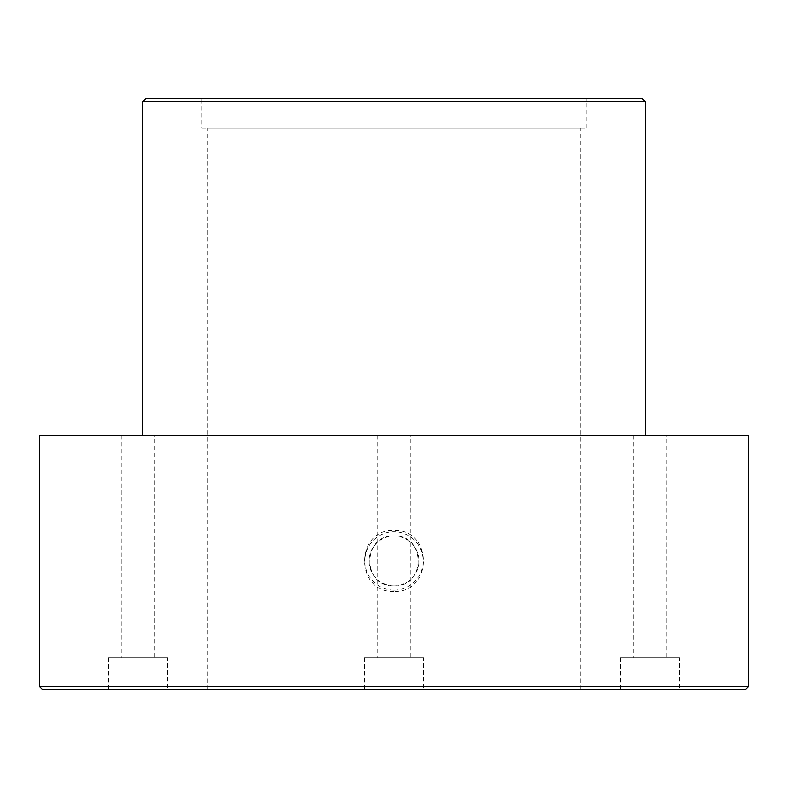 <?xml version="1.0" encoding="UTF-8"?>
<svg xmlns="http://www.w3.org/2000/svg" width="788" height="788" viewBox="0 0 788 788"><rect width="100%" height="100%" fill="white"/><g stroke="black" fill="none" stroke-linecap="round" stroke-linejoin="round"><path stroke-width="0.59" stroke-dasharray="3.94 2.96" d="M394 591.355C354.827 593.226 354.827 528.718 394 530.56C433.173 528.699 433.164 593.226 394 591.355M394 590.133A29.176 29.176 0 0 1 364.824 560.957A29.176 29.176 0 0 1 394 531.782A29.176 29.176 0 0 1 423.176 560.957A29.176 29.176 0 0 1 394 590.133M394 585.878A24.921 24.921 0 0 1 369.079 560.957A24.921 24.921 0 0 1 394 536.037C426.141 534.491 426.15 587.415 394 585.878C361.899 587.424 361.8 534.53 394 536.037A24.921 24.921 0 0 1 418.921 560.957A24.921 24.921 0 0 1 394 585.878M167.637 657.586L108.537 657.586L167.637 657.586L167.637 689.5L108.537 689.5L167.637 689.5M108.537 657.586L108.537 689.5M154.34 435.37L121.835 435.37L154.34 435.37L154.34 657.586L121.835 657.586L154.34 657.586M121.835 435.37L121.835 657.586M679.463 657.586L620.363 657.586L679.463 657.586L679.463 689.5L620.363 689.5L679.463 689.5M620.363 657.586L620.363 689.5M666.165 435.37L633.66 435.37L666.165 435.37L666.165 657.586L633.66 657.586L666.165 657.586M633.66 435.37L633.66 657.586M423.55 657.586L364.45 657.586L423.55 657.586L423.55 689.5L364.45 689.5L423.55 689.5M364.45 657.586L364.45 689.5M410.252 435.37L377.748 435.37L410.252 435.37L410.252 657.586L377.748 657.586L410.252 657.586M377.748 435.37L377.748 657.586M207.835 689.5L580.165 689.5L207.835 689.5L207.835 128.05L580.165 128.05L207.835 128.05M580.165 689.5L580.165 128.05M201.925 128.05L586.075 128.05L201.925 128.05L201.925 98.5L586.075 98.5L201.925 98.5M586.075 128.05L586.075 98.5M645.175 435.37L142.825 435.37L645.175 435.37M642.22 98.5L145.78 98.5M42.355 689.5L745.645 689.5M39.4 435.37L748.6 435.37M748.6 686.545L39.4 686.545M142.825 101.455L645.175 101.455"/><path stroke-width="1.18" d="M142.825 101.455L145.78 98.5L642.22 98.5L645.175 101.455L142.825 101.455L142.825 435.37M745.645 689.5L42.355 689.5L39.4 686.545L748.6 686.545L745.645 689.5M645.175 101.455L645.175 435.37M748.6 686.545L748.6 435.37L39.4 435.37L39.4 686.545"/></g></svg>
